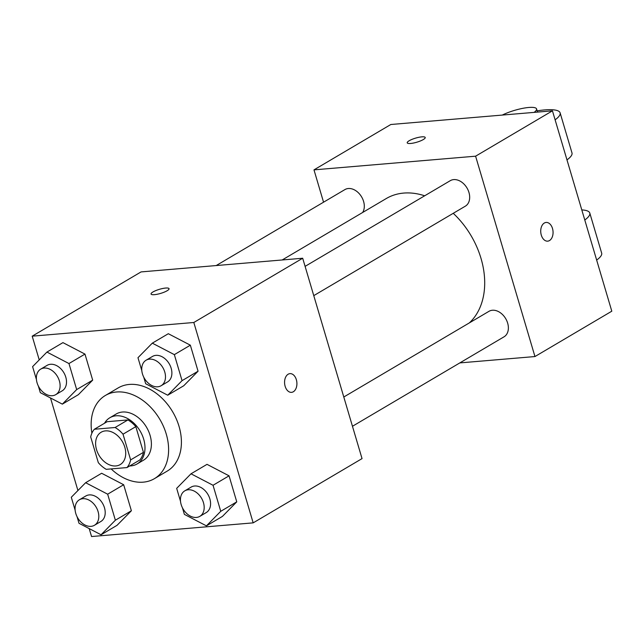 <?xml version="1.0" encoding="UTF-8"?>
<svg xmlns="http://www.w3.org/2000/svg" width="644" height="644" viewBox="0 0 644 644"><rect width="100%" height="100%" fill="white"/><g stroke="black" fill="none" stroke-linecap="round" stroke-linejoin="round"><path stroke-width="0.97" d="M105.471 430.884A18.773 13.532 59.5 0 1 123.745 444.32A18.773 13.532 59.5 0 1 120.211 464.582A18.773 13.532 59.5 0 1 99.007 455.292A18.773 13.532 59.5 0 1 101.124 432.245A18.773 13.532 59.5 0 1 105.471 430.884M90.699 436.93L98.307 462.634A25.494 18.378 59.5 0 0 106.236 469.331L126.965 467.576A25.494 18.378 59.5 0 0 130.635 459.897L123.02 434.193A25.494 18.378 59.5 0 0 115.099 427.503L94.362 429.25A25.494 18.378 59.5 0 0 90.699 436.93M130.635 459.897L143.443 452.338L135.828 426.634L123.02 434.193M115.099 427.503L127.906 419.936L107.17 421.691L94.362 429.25M127.906 419.936A25.494 18.378 59.5 0 1 135.828 426.634M143.443 452.338A25.494 18.378 59.5 0 1 139.772 460.017L126.965 467.576M129.702 465.958A26.823 19.336 -120.5 0 0 137.108 463.954A26.823 19.336 -120.5 0 0 143.676 439.144A26.823 19.336 -120.5 0 0 109.842 417.755A26.823 19.336 -120.5 0 0 104.513 423.269M109.842 417.755L116.242 413.971A26.823 19.336 59.5 0 1 122.457 412.031A26.823 19.336 59.5 0 1 150.084 435.368A26.823 19.336 59.5 0 1 143.515 460.178L137.108 463.954M91.891 433.187A48.284 34.808 59.5 0 1 105.334 395.497A48.284 34.808 59.5 0 1 116.524 391.995A48.284 34.808 59.5 0 1 163.52 426.545A48.284 34.808 59.5 0 1 154.423 478.653A48.284 34.808 59.5 0 1 111.13 468.913M105.334 395.497L118.142 387.938A48.284 34.808 59.5 0 1 129.331 384.436A48.284 34.808 59.5 0 1 176.327 418.986A48.284 34.808 59.5 0 1 167.231 471.094L154.423 478.653M182.421 507.754L184.385 514.379L206.426 525.858L222.43 516.408L236.759 501.853L229.055 475.827L207.014 464.348L191.002 473.799L176.673 488.353L180.505 501.29M77.047 516.673L79.011 523.29L101.044 534.77L117.055 525.319L131.384 510.764L123.672 484.739L101.639 473.268L85.628 482.71L71.299 497.265L75.131 510.209M89.202 528.603L91.553 536.533L253.173 522.864L193.82 322.491L32.2 336.168L39.228 359.891M50.506 397.96L77.924 490.535M143.725 377.118L145.689 383.735L167.73 395.215L183.733 385.764L198.062 371.21L190.35 345.184L168.317 333.713L152.306 343.155L137.977 357.71L141.809 370.654M38.35 386.03L40.314 392.655L62.347 404.134L78.359 394.683L92.688 380.129L84.976 354.103L62.943 342.624L46.931 352.075L32.602 366.629L36.434 379.566M253.173 522.864L362.041 458.609L302.688 258.236L193.82 322.491M288.142 374.228A9.386 6.15 -94.8 0 1 289.945 373.633A9.386 6.15 -94.8 0 1 296.868 382.472A9.386 6.15 -94.8 0 1 291.531 392.349A9.386 6.15 -94.8 0 1 284.809 384.927A9.386 6.15 -94.8 0 1 288.142 374.228M302.688 258.236L141.068 271.913L32.2 336.168M165.653 288.045A9.386 2.133 163.5 0 1 169.05 288.689A9.386 2.133 163.5 0 1 160.654 293.398A9.386 2.133 163.5 0 1 151.05 294.018A9.386 2.133 163.5 0 1 155.856 290.565A9.386 2.133 163.5 0 1 165.653 288.045M151.05 294.026A9.386 2.133 163.5 0 1 155.864 290.565A9.386 2.133 163.5 0 1 165.653 288.053A9.386 2.133 163.5 0 1 169.05 288.689M289.945 373.633A9.386 6.15 -94.8 0 1 296.86 382.472A9.386 6.15 -94.8 0 1 291.531 392.349M282.177 259.975L386.287 198.529A75.106 54.144 59.5 0 1 403.691 193.079A75.106 54.144 59.5 0 1 424.67 195.792M453.239 213.317A75.106 54.144 59.5 0 1 469.323 322.918M362.636 212.488A14.804 10.674 -120.5 0 0 360.181 194.794A14.804 10.674 -120.5 0 0 344.902 189.594L216.199 265.553M343.791 397.002L488.973 311.318A14.804 10.674 59.5 0 1 492.41 310.247A14.804 10.674 59.5 0 1 506.82 320.841A14.804 10.674 59.5 0 1 504.027 336.82L352.461 426.272M305.095 266.366L450.277 180.674A14.804 10.674 59.5 0 1 453.706 179.604A14.804 10.674 59.5 0 1 468.124 190.197A14.804 10.674 59.5 0 1 465.33 206.177L313.765 295.636M552.447 110.832L611.8 311.197L534.955 356.551L459.824 362.91L534.955 356.551L475.602 156.186L313.982 169.863L323.554 202.192L313.982 169.863L390.828 124.501L552.447 110.832L475.602 156.186L313.982 169.863M62.347 404.134L76.676 389.58L68.964 363.546L46.931 352.075M40.709 369.133L47.117 365.349A14.804 10.674 59.5 0 1 50.546 364.279A14.804 10.674 59.5 0 1 64.955 374.872A14.804 10.674 59.5 0 1 62.162 390.852L55.762 394.635A14.804 10.674 59.5 0 1 39.043 387.31A14.804 10.674 59.5 0 1 40.709 369.133A14.804 10.674 59.5 0 1 44.138 368.054A14.804 10.674 59.5 0 1 58.548 378.656A14.804 10.674 59.5 0 1 55.762 394.635M78.359 394.683L92.688 380.129L76.676 389.58M92.688 380.129L84.976 354.103L68.964 363.546M84.976 354.103L62.943 342.624M101.044 534.77L115.373 520.215L107.661 494.19L85.628 482.71M79.405 499.768L85.813 495.993A14.804 10.674 59.5 0 1 89.242 494.914A14.804 10.674 59.5 0 1 103.652 505.516A14.804 10.674 59.5 0 1 100.858 521.495L94.459 525.271A14.804 10.674 59.5 0 1 77.739 517.945A14.804 10.674 59.5 0 1 79.405 499.768A14.804 10.674 59.5 0 1 82.835 498.698A14.804 10.674 59.5 0 1 97.244 509.291A14.804 10.674 59.5 0 1 94.459 525.271M117.055 525.319L131.384 510.764L115.373 520.215M131.384 510.764L123.672 484.739L107.661 494.19M123.672 484.739L101.639 473.268M167.73 395.215L182.051 380.66L174.347 354.635L152.306 343.155M146.083 360.213L152.491 356.438A14.804 10.674 59.5 0 1 155.92 355.359A14.804 10.674 59.5 0 1 170.33 365.961A14.804 10.674 59.5 0 1 167.545 381.94L161.137 385.716A14.804 10.674 59.5 0 1 144.417 378.39A14.804 10.674 59.5 0 1 146.083 360.213A14.804 10.674 59.5 0 1 149.521 359.143A14.804 10.674 59.5 0 1 163.93 369.737A14.804 10.674 59.5 0 1 161.137 385.716M183.733 385.764L198.062 371.21L182.051 380.66M198.062 371.21L190.35 345.184L174.347 354.635M190.35 345.184L168.317 333.713M206.426 525.858L220.747 511.304L213.043 485.27L191.002 473.799M184.78 490.857L191.188 487.073A14.804 10.674 59.5 0 1 194.617 486.003A14.804 10.674 59.5 0 1 209.026 496.596A14.804 10.674 59.5 0 1 206.241 512.576L199.833 516.359A14.804 10.674 59.5 0 1 183.113 509.034A14.804 10.674 59.5 0 1 184.78 490.857A14.804 10.674 59.5 0 1 188.217 489.778A14.804 10.674 59.5 0 1 202.627 500.38A14.804 10.674 59.5 0 1 199.833 516.359M222.43 516.408L236.759 501.853L220.747 511.304M236.759 501.853L229.055 475.827L213.043 485.27M229.055 475.827L207.014 464.348M425.217 137.502A9.386 2.133 -16.5 0 0 415.605 138.122A9.386 2.133 -16.5 0 0 407.209 142.831A9.386 2.133 163.5 0 1 415.605 138.114A9.386 2.133 163.5 0 1 425.217 137.494A9.386 2.133 163.5 0 1 423.285 139.563A9.386 2.133 163.5 0 1 413.537 143.032A9.386 2.133 163.5 0 1 407.209 142.831M547.69 241.154A9.386 6.15 85.2 0 0 552.496 228.491A9.386 6.15 -94.8 0 1 547.69 241.154A9.386 6.15 -94.8 0 1 540.775 232.323A9.386 6.15 -94.8 0 1 546.112 222.446A9.386 6.15 -94.8 0 1 552.504 228.491A9.386 6.15 85.2 0 0 546.104 222.446M534.955 356.551L475.602 156.186M566.986 159.897A42.915 9.757 -16.5 0 0 571.985 152.926L560.119 112.853A42.915 9.757 163.5 0 1 555.112 119.824M581.798 209.92A42.915 9.757 163.5 0 1 589.791 213.035A42.915 9.757 163.5 0 1 584.784 220.007M537.144 110.849A42.915 9.757 163.5 0 1 560.119 112.853M502.272 115.075A21.461 4.878 163.5 0 1 528.804 107.468A21.461 4.878 163.5 0 1 536.573 108.933A21.461 4.878 163.5 0 1 534.118 112.378M589.791 213.035L601.665 253.108A42.915 9.757 163.5 0 1 596.658 260.079M536.573 108.933L537.507 112.096"/></g></svg>
